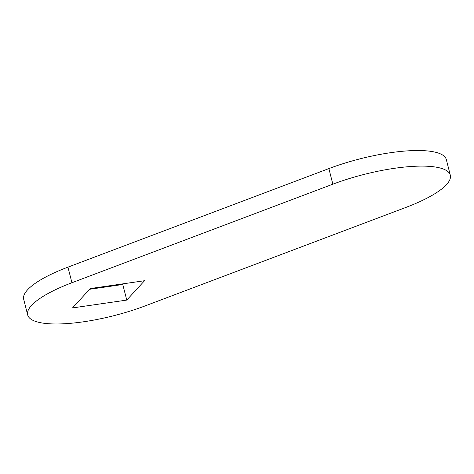 <?xml version="1.0" encoding="UTF-8"?>
<svg xmlns="http://www.w3.org/2000/svg" width="474" height="474" viewBox="0 0 474 474"><rect width="100%" height="100%" fill="white"/><g stroke="black" fill="none" stroke-linecap="round" stroke-linejoin="round"><path stroke-width="0.71" d="M441.75 168.466A83.442 22.017 165.7 0 0 332.849 184.19L71.93 282.735A83.442 22.017 165.7 0 0 27.676 314.932A83.442 22.017 165.7 0 0 145.127 305.908L406.046 207.363A83.442 22.017 165.7 0 0 450.3 175.167A83.442 22.017 165.7 0 0 441.75 168.466M450.3 175.167L446.324 159.566A83.442 22.017 165.7 0 0 437.775 152.871A83.442 22.017 165.7 0 0 328.873 168.59L67.954 267.135A83.442 22.017 165.7 0 0 23.7 299.331L27.676 314.932M90.303 288.548L72.522 307.922L126.759 300.089L144.54 280.721L90.303 288.548M89.633 289.276L122.784 284.495L123.453 283.766M126.759 300.089L122.784 284.495M332.849 184.19L328.873 168.59M71.93 282.735L67.954 267.135"/></g></svg>
